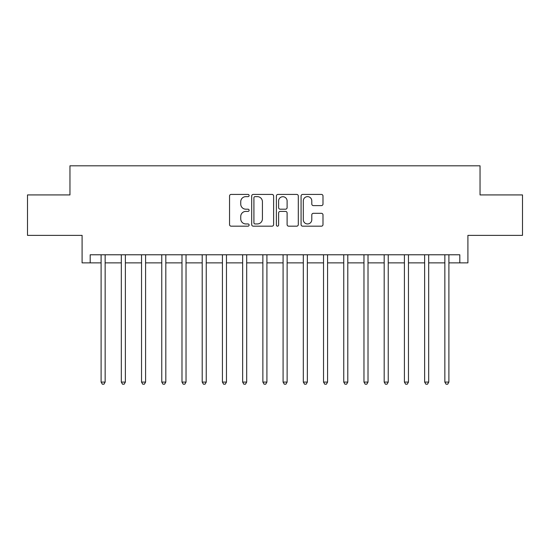 <?xml version="1.0" encoding="UTF-8"?>
<svg xmlns="http://www.w3.org/2000/svg" width="550" height="550" viewBox="0 0 550 550"><rect width="100%" height="100%" fill="white"/><g stroke="black" fill="none" stroke-linecap="round" stroke-linejoin="round"><path stroke-width="0.82" d="M249.116 195.525A1.114 1.114 0 0 0 248.009 194.418L231.137 194.418A1.588 1.588 0 0 0 229.549 196.006L229.549 224.586A1.588 1.588 0 0 0 231.137 226.174L248.009 226.174A1.114 1.114 0 0 0 249.116 225.06A1.114 1.114 0 0 0 248.009 223.946L245.822 223.946A5.081 5.081 0 0 1 240.742 218.866L240.742 216.487A5.081 5.081 0 0 1 245.822 211.406L248.009 211.406A1.114 1.114 0 0 0 249.116 210.292A1.114 1.114 0 0 0 248.009 209.186L245.822 209.186A5.081 5.081 0 0 1 240.742 204.105L240.742 201.719A5.081 5.081 0 0 1 245.822 196.639L248.009 196.639A1.114 1.114 0 0 0 249.116 195.525M321.406 205.611A1.588 1.588 0 0 0 322.994 204.022L322.994 196.006A1.588 1.588 0 0 0 321.406 194.418L302.665 194.418A1.588 1.588 0 0 0 301.077 196.006L301.077 224.586A1.588 1.588 0 0 0 302.665 226.174L321.406 226.174A1.588 1.588 0 0 0 322.994 224.586L322.994 214.899A1.588 1.588 0 0 0 321.406 213.311L313.383 213.311A1.588 1.588 0 0 0 311.795 214.899L311.795 219.704A4.249 4.249 0 0 1 307.553 223.946A4.249 4.249 0 0 1 303.304 219.704L303.304 200.887A4.249 4.249 0 0 1 307.553 196.639A4.249 4.249 0 0 1 311.795 200.887L311.795 204.022A1.588 1.588 0 0 0 313.383 205.611L321.406 205.611M90.186 262.866L90.186 254.781L459.814 254.781L459.814 262.866L467.906 262.866L467.906 235.366L522.5 235.366L522.5 194.927L480.04 194.927L480.04 165.811L69.96 165.811L69.96 194.927L27.5 194.927L27.5 235.366L82.094 235.366L82.094 262.866L101.104 262.866M273.611 196.006A1.588 1.588 0 0 0 272.023 194.418L253.289 194.418A1.588 1.588 0 0 0 251.701 196.006L251.701 224.586A1.588 1.588 0 0 0 253.289 226.174L272.023 226.174A1.588 1.588 0 0 0 273.611 224.586L273.611 196.006M277.977 194.418L296.711 194.418A1.588 1.588 0 0 1 298.299 196.006L298.299 224.586A1.588 1.588 0 0 1 296.711 226.174L288.695 226.174A1.588 1.588 0 0 1 287.107 224.586L287.107 212.994A1.588 1.588 0 0 0 285.519 211.406L280.197 211.406A1.588 1.588 0 0 0 278.609 212.994L278.609 225.06A1.114 1.114 0 0 1 277.502 226.174A1.114 1.114 0 0 1 276.389 225.06L276.389 196.006A1.588 1.588 0 0 1 277.977 194.418M105.146 262.866L121.323 262.866M125.366 262.866L141.542 262.866M145.585 262.866L161.762 262.866M165.811 262.866L181.988 262.866M186.031 262.866L202.208 262.866M206.25 262.866L222.427 262.866M226.469 262.866L242.646 262.866M246.689 262.866L262.866 262.866M266.915 262.866L283.085 262.866M287.134 262.866L303.311 262.866M307.354 262.866L323.531 262.866M327.573 262.866L343.75 262.866M347.793 262.866L363.969 262.866M368.012 262.866L384.189 262.866M388.238 262.866L404.415 262.866M408.457 262.866L424.634 262.866M428.677 262.866L444.854 262.866M448.896 262.866L459.814 262.866M255.035 196.639A1.114 1.114 0 0 0 253.921 197.752L253.921 222.839A1.114 1.114 0 0 0 255.035 223.946L257.338 223.946A5.081 5.081 0 0 0 262.419 218.866L262.419 201.719A5.081 5.081 0 0 0 257.338 196.639L255.035 196.639M287.107 200.963A4.249 4.249 0 0 0 282.858 196.721A4.249 4.249 0 0 0 278.609 200.963L278.609 207.597A1.588 1.588 0 0 0 280.197 209.186L285.519 209.186A1.588 1.588 0 0 0 287.107 207.597L287.107 200.963M105.346 254.781L105.263 254.987A1.616 1.616 90.1 0 0 105.146 255.585L105.146 382.085L101.104 382.085L101.104 255.585A1.616 1.616 90.1 0 0 100.987 254.987L100.904 254.781M105.146 382.085L103.936 384.189L102.314 384.189L101.104 382.085M125.565 254.781L125.483 254.987A1.616 1.616 0 0 0 125.366 255.585L125.366 382.085L121.323 382.085L121.323 255.585A1.616 1.616 0 0 0 121.206 254.987L121.124 254.781M125.366 382.085L124.156 384.189L122.54 384.189L121.323 382.085M145.784 254.781L145.702 254.987A1.616 1.616 0 0 0 145.585 255.585L145.585 382.085L141.542 382.085L141.542 255.585A1.616 1.616 0 0 0 141.426 254.987L141.343 254.781M145.585 382.085L144.375 384.189L142.759 384.189L141.542 382.085M166.011 254.781L165.928 254.987A1.616 1.616 0 0 0 165.811 255.585L165.811 382.085L161.762 382.085L161.762 255.585A1.616 1.616 0 0 0 161.645 254.987L161.562 254.781M165.811 382.085L164.594 384.189L162.979 384.189L161.762 382.085M186.23 254.781L186.147 254.987A1.616 1.616 0 0 0 186.031 255.585L186.031 382.085L181.988 382.085L181.988 255.585A1.616 1.616 0 0 0 181.871 254.987L181.789 254.781M186.031 382.085L184.814 384.189L183.198 384.189L181.988 382.085M206.449 254.781L206.367 254.987A1.616 1.616 0 0 0 206.25 255.585L206.25 382.085L202.208 382.085L202.208 255.585A1.616 1.616 0 0 0 202.091 254.987L202.008 254.781M206.25 382.085L205.04 384.189L203.417 384.189L202.208 382.085M226.669 254.781L226.586 254.987A1.616 1.616 0 0 0 226.469 255.585L226.469 382.085L222.427 382.085L222.427 255.585A1.616 1.616 0 0 0 222.31 254.987L222.228 254.781M226.469 382.085L225.259 384.189L223.637 384.189L222.427 382.085M246.888 254.781L246.806 254.987A1.616 1.616 0 0 0 246.689 255.585L246.689 382.085L242.646 382.085L242.646 255.585A1.616 1.616 0 0 0 242.529 254.987L242.447 254.781M246.689 382.085L245.479 384.189L243.863 384.189L242.646 382.085M267.114 254.781L267.032 254.987A1.616 1.616 0 0 0 266.915 255.585L266.915 382.085L262.866 382.085L262.866 255.585A1.616 1.616 0 0 0 262.749 254.987L262.666 254.781M266.915 382.085L265.698 384.189L264.082 384.189L262.866 382.085M287.334 254.781L287.251 254.987A1.616 1.616 0 0 0 287.134 255.585L287.134 382.085L283.085 382.085L283.085 255.585A1.616 1.616 0 0 0 282.968 254.987L282.886 254.781M287.134 382.085L285.918 384.189L284.302 384.189L283.085 382.085M307.553 254.781L307.471 254.987A1.616 1.616 0 0 0 307.354 255.585L307.354 382.085L303.311 382.085L303.311 255.585A1.616 1.616 0 0 0 303.194 254.987L303.112 254.781M307.354 382.085L306.137 384.189L304.521 384.189L303.311 382.085M327.772 254.781L327.69 254.987A1.616 1.616 0 0 0 327.573 255.585L327.573 382.085L323.531 382.085L323.531 255.585A1.616 1.616 0 0 0 323.414 254.987L323.331 254.781M327.573 382.085L326.363 384.189L324.741 384.189L323.531 382.085M347.992 254.781L347.909 254.987A1.616 1.616 0 0 0 347.793 255.585L347.793 382.085L343.75 382.085L343.75 255.585A1.616 1.616 0 0 0 343.633 254.987L343.551 254.781M347.793 382.085L346.582 384.189L344.96 384.189L343.75 382.085M368.211 254.781L368.129 254.987A1.616 1.616 0 0 0 368.012 255.585L368.012 382.085L363.969 382.085L363.969 255.585A1.616 1.616 0 0 0 363.853 254.987L363.77 254.781M368.012 382.085L366.802 384.189L365.186 384.189L363.969 382.085M388.438 254.781L388.355 254.987A1.616 1.616 0 0 0 388.238 255.585L388.238 382.085L384.189 382.085L384.189 255.585A1.616 1.616 0 0 0 384.072 254.987L383.989 254.781M388.238 382.085L387.021 384.189L385.406 384.189L384.189 382.085M408.657 254.781L408.574 254.987A1.616 1.616 0 0 0 408.457 255.585L408.457 382.085L404.415 382.085L404.415 255.585A1.616 1.616 0 0 0 404.298 254.987L404.216 254.781M408.457 382.085L407.241 384.189L405.625 384.189L404.415 382.085M428.876 254.781L428.794 254.987A1.616 1.616 0 0 0 428.677 255.585L428.677 382.085L424.634 382.085L424.634 255.585A1.616 1.616 0 0 0 424.518 254.987L424.435 254.781M428.677 382.085L427.46 384.189L425.844 384.189L424.634 382.085M449.096 254.781L449.013 254.987A1.616 1.616 0 0 0 448.896 255.585L448.896 382.085L444.854 382.085L444.854 255.585A1.616 1.616 0 0 0 444.737 254.987L444.654 254.781M448.896 382.085L447.686 384.189L446.064 384.189L444.854 382.085"/></g></svg>
